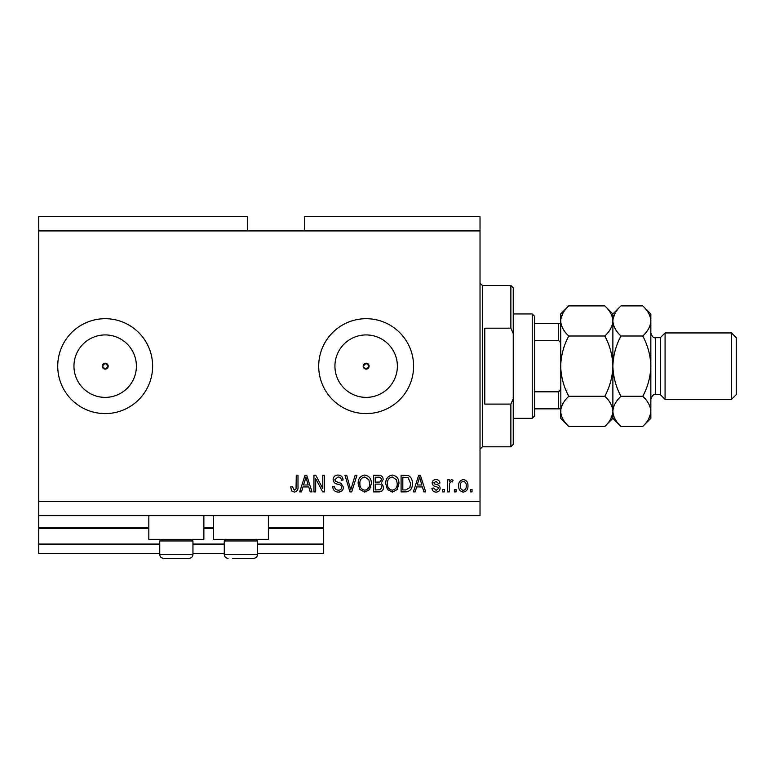 <?xml version="1.0" encoding="UTF-8"?>
<svg xmlns="http://www.w3.org/2000/svg" width="775" height="775" viewBox="0 0 775 775"><rect width="100%" height="100%" fill="white"/><g stroke="black" fill="none" stroke-linecap="round" stroke-linejoin="round"><path stroke-width="1.16" d="M38.75 230.921L247.525 230.921L247.525 216.68L38.75 216.68L38.75 553.573L159.747 553.573M192.956 553.573L224.275 553.573M257.494 553.573L323.446 553.573L323.446 544.079L257.494 544.079M38.75 544.079L159.747 544.079M192.956 544.079L224.275 544.079M268.402 528.424L323.446 528.424L323.446 544.079M323.446 528.424L323.446 527.475L268.402 527.475M38.75 527.475L148.829 527.475M203.873 527.475L213.358 527.475M323.446 515.607L323.446 527.475M363.407 367.282L366.149 369.113L369.113 366.149L366.149 363.184A2.964 2.964 0 0 0 363.184 366.149A2.964 2.964 0 0 0 366.149 369.113A2.964 2.964 0 0 0 369.113 366.149A2.964 2.964 0 0 0 366.149 363.184L363.184 366.149M102.213 366.149L105.177 369.113L108.142 366.149L105.177 363.184A2.964 2.964 0 0 0 102.213 366.149A2.964 2.964 0 0 0 105.177 369.113A2.964 2.964 0 0 0 108.142 366.149A2.964 2.964 0 0 0 105.177 363.184L102.213 366.149M105.177 334.926A31.223 31.223 0 0 0 73.954 366.149A31.223 31.223 0 0 0 105.177 397.372A31.223 31.223 0 0 0 136.4 366.149A31.223 31.223 0 0 0 105.177 334.926M366.149 334.926A31.223 31.223 0 0 0 334.926 366.149A31.223 31.223 0 0 0 366.149 397.372A31.223 31.223 0 0 0 397.372 366.149A31.223 31.223 0 0 0 366.149 334.926M366.149 318.699A47.449 47.449 0 0 0 318.699 366.149A47.449 47.449 0 0 0 366.149 413.598A47.449 47.449 0 0 0 413.598 366.149A47.449 47.449 0 0 0 366.149 318.699M105.177 318.699A47.449 47.449 0 0 0 57.728 366.149A47.449 47.449 0 0 0 105.177 413.598A47.449 47.449 0 0 0 152.627 366.149A47.449 47.449 0 0 0 105.177 318.699M203.873 515.607L203.873 539.332L148.829 539.332L148.829 515.607M213.358 515.607L213.358 539.332L268.402 539.332L268.402 515.607M247.525 230.921L304.468 230.921L304.468 216.68L480.025 216.68L480.025 515.607L38.75 515.607M315.677 478.669L315.677 491.892L313.952 491.892L313.952 475.278L315.793 475.278L322.797 488.521L322.797 475.278L324.522 475.278L324.522 491.892L322.671 491.892L315.677 478.669M343.499 487.272C343.189 490.401 341.455 492.009 338.268 492.106C334.781 491.883 332.93 490.013 332.717 486.497L334.442 486.283C334.664 488.715 335.992 490.013 338.423 490.158C340.419 490.178 341.533 489.228 341.775 487.32C341.262 485.392 339.876 484.336 337.629 484.181C334.926 483.736 333.434 482.215 333.153 479.618C333.395 476.693 335.003 475.172 337.968 475.065C341.126 475.22 342.831 476.877 343.073 480.025L341.349 480.238C341.184 478.165 340.08 477.09 338.026 477.003L334.877 479.657L335.42 481.343L340.942 483.3L343.499 487.272M356.946 475.278L351.714 491.892L349.932 491.892L344.962 475.278L346.735 475.278L350.726 489.945L355.144 475.278L356.946 475.278M364.744 492.106L359.852 489.5L358.166 483.803C357.972 478.863 360.162 475.947 364.754 475.065C369.258 475.927 371.448 478.776 371.322 483.6L369.636 489.567L364.744 492.106M392.353 492.106L387.452 489.5L385.776 483.803C385.572 478.863 387.771 475.947 392.363 475.065C396.868 475.927 399.057 478.776 398.931 483.6L397.236 489.567L392.353 492.106M456.088 489.519L456.088 491.892L454.363 491.892L454.363 489.519L456.088 489.519M467.945 485.722C468.177 489.325 466.627 491.447 463.314 492.106C460.04 491.466 458.5 489.383 458.674 485.847C458.49 482.312 460.03 480.219 463.314 479.589C466.54 480.209 468.09 482.253 467.945 485.722M294.238 492.106L291.652 490.933L290.664 486.923L292.388 486.71L294.316 490.158L296.04 488.909L296.273 475.278L297.997 475.278L297.997 486.555C298.327 489.693 297.077 491.544 294.238 492.106M304.468 230.921L480.025 230.921M38.75 501.377L480.025 501.377M416.63 486.923L415.177 491.892L413.385 491.892L418.684 475.278L420.37 475.278L425.678 491.892L423.886 491.892L422.433 486.923L416.63 486.923M440.123 488.211C439.938 490.711 438.573 492.009 436.044 492.106C433.613 491.98 432.247 490.682 431.927 488.221L433.651 488.008L436.16 490.381L438.398 488.502L438.001 487.407L436.373 486.739C433.981 486.448 432.566 485.218 432.15 483.038C432.373 480.771 433.651 479.628 435.976 479.589C438.282 479.638 439.59 480.781 439.909 483.048L438.185 483.261L436.034 481.323L433.874 482.796L434.417 483.803L436.354 484.491C438.669 484.782 439.929 486.022 440.123 488.211M444.443 489.519L444.443 491.892L442.709 491.892L442.709 489.519L444.443 489.519M449.403 485.625L449.403 491.892L447.679 491.892L447.679 479.812L449.403 479.812L449.403 481.74L451.438 479.589L453.065 480.238L452.416 481.963L451.253 481.75L449.703 483.164L449.403 485.625M472.043 489.519L472.043 491.892L470.318 491.892L470.318 489.519L472.043 489.519M412.3 483.493C412.6 488.405 410.488 491.205 405.984 491.892L401.092 491.892L401.092 475.278L408.415 475.588C411.273 477.323 412.571 479.957 412.3 483.493M383.615 487.01C383.48 490.236 381.804 491.863 378.597 491.892L373.482 491.892L373.482 475.278L378.626 475.278C381.416 475.298 382.937 476.693 383.189 479.454L381.329 482.941L383.615 487.01M302.967 486.923L301.514 491.892L299.722 491.892L305.021 475.278L306.706 475.278L312.015 491.892L310.223 491.892L308.77 486.923L302.967 486.923M418.752 480.151L417.192 484.985L421.862 484.985L419.527 477.012L418.752 480.151M463.266 481.323C461.154 481.943 460.195 483.445 460.398 485.838C460.195 488.279 461.173 489.79 463.353 490.381C465.465 489.752 466.424 488.24 466.221 485.838C466.424 483.406 465.436 481.905 463.266 481.323M402.816 477.226L402.816 489.945L405.771 489.945L409.917 487.523L410.576 483.474L408.076 477.555L402.816 477.226M392.373 477.003C388.856 477.72 387.238 479.996 387.5 483.832C387.393 487.407 389.002 489.519 392.344 490.158C395.773 489.471 397.391 487.262 397.207 483.552L396.48 479.793L392.373 477.003M375.207 477.226L375.207 482.186L379.953 482.021L381.465 479.725C381.232 477.797 380.089 476.964 378.026 477.226L375.207 477.226M375.207 484.123L375.207 489.945L380.302 489.742L381.891 487.029C381.707 484.947 380.535 483.978 378.384 484.123L375.207 484.123M364.773 477.003C361.257 477.72 359.629 479.996 359.891 483.832C359.784 487.407 361.392 489.519 364.734 490.158C368.164 489.471 369.791 487.262 369.597 483.552L368.881 479.793L364.773 477.003M305.098 480.151L303.529 484.985L308.198 484.985L305.863 477.012L305.098 480.151M191.347 539.332L192.956 540.95L159.747 540.95L159.747 554.522L192.956 554.522C192.733 556.828 191.473 558.087 189.168 558.32L163.544 558.32C161.239 558.087 159.97 556.828 159.747 554.522C159.97 556.828 161.239 558.087 163.544 558.32M168.049 558.32L183.539 558.32M255.876 539.332L257.494 540.95L224.275 540.95L224.275 554.522L257.494 554.522C257.261 556.828 256.002 558.087 253.696 558.32L232.578 558.32M233.692 558.32L249.182 558.32M510.87 328.193L510.87 285.481L513.244 287.854L513.244 333.531L510.87 328.193L484.772 328.193L484.772 404.104L510.87 404.104L513.244 398.767L513.244 444.443L510.87 446.807L510.87 404.104M513.244 398.767L513.244 333.531M532.222 313.952L534.595 316.326L534.595 415.972L532.222 418.345L532.222 313.952L513.244 313.952M560.693 345.466C560.935 343.17 560.141 341.513 558.32 340.487L558.32 323.446L559.947 323.446M534.595 340.487L558.32 340.487M534.595 391.811L558.32 391.811C560.141 390.803 560.926 389.137 560.693 386.832M560.693 408.851L558.32 408.851L560.693 408.851M534.595 408.851L558.32 408.851L558.32 391.811M534.595 323.446L558.32 323.446M660.329 394.62L655.582 394.62L655.582 337.677L660.329 337.677L660.329 394.62L665.076 399.358L665.076 332.93L731.503 332.93L731.503 399.358L665.076 399.358M731.503 332.93L736.25 337.677L736.25 394.62L731.503 399.358M604.81 305.883L612.88 313.952L612.88 320.947C612.57 326.236 609.886 331.264 604.81 336.011C609.867 345.456 612.56 355.502 612.88 366.149C612.56 376.776 609.867 386.822 604.81 396.287C609.857 400.975 612.55 405.993 612.88 411.351C612.57 416.64 609.886 421.668 604.81 426.415L568.763 426.415C563.716 421.726 561.023 416.698 560.693 411.351C560.993 406.061 563.687 401.033 568.763 396.287C563.706 386.841 561.013 376.795 560.693 366.149C561.013 355.522 563.706 345.476 568.763 336.011C563.716 331.322 561.023 326.304 560.693 320.947C560.993 315.657 563.687 310.63 568.763 305.883L604.81 305.883C609.857 310.572 612.55 315.59 612.88 320.947L612.715 318.864M604.81 396.287L568.763 396.287M610.652 419.062L612.715 413.433M568.763 305.883L560.693 313.952L560.858 413.433M562.921 313.236L560.858 318.864M604.81 336.011L568.763 336.011M642.766 426.415L650.845 418.345L650.845 411.351C650.506 405.993 647.813 400.975 642.766 396.287C647.832 386.841 650.525 376.795 650.845 366.149C650.525 355.512 647.832 345.476 642.766 336.011C647.842 331.264 650.535 326.236 650.845 320.947C650.506 315.59 647.813 310.572 642.766 305.883L650.845 313.952L650.845 411.351C650.535 416.64 647.842 421.668 642.766 426.415L620.959 426.415C615.912 421.726 613.219 416.698 612.88 411.351C613.19 406.061 615.883 401.033 620.959 396.287C615.893 386.822 613.199 376.776 612.88 366.149C613.199 355.502 615.893 345.456 620.959 336.011C615.912 331.322 613.219 326.304 612.88 320.947L612.88 418.345L604.81 426.415M560.693 411.351L560.693 418.345L568.763 426.415M612.88 411.351L613.054 413.433M612.88 320.947C613.19 315.657 615.883 310.63 620.959 305.883L642.766 305.883M615.118 313.236L613.054 318.864M648.607 419.062L650.671 413.433M650.845 320.947L650.671 318.864M642.766 396.287L620.959 396.287M642.766 336.011L620.959 336.011M38.75 528.424L148.829 528.424M203.873 528.424L213.358 528.424M510.87 285.481L482.399 285.481L482.399 446.807L480.025 449.18M161.355 539.332L159.747 540.95M192.956 540.95L192.956 554.522C192.733 556.828 191.473 558.087 189.168 558.32M225.893 539.332L224.275 540.95M224.275 554.522C224.498 556.828 225.767 558.087 228.073 558.32C225.767 558.087 224.498 556.828 224.275 554.522M257.494 540.95L257.494 554.522C257.261 556.828 256.002 558.087 253.696 558.32M482.399 285.481L480.025 283.108M510.87 446.807L482.399 446.807M532.222 418.345L513.244 418.345M655.582 337.677C653.732 338.346 652.153 336.757 650.845 332.93M612.88 418.345L620.959 426.415M612.88 313.952L620.959 305.883M655.582 394.62C653.732 393.952 652.153 395.531 650.845 399.358M660.329 337.677L665.076 332.93"/></g></svg>

